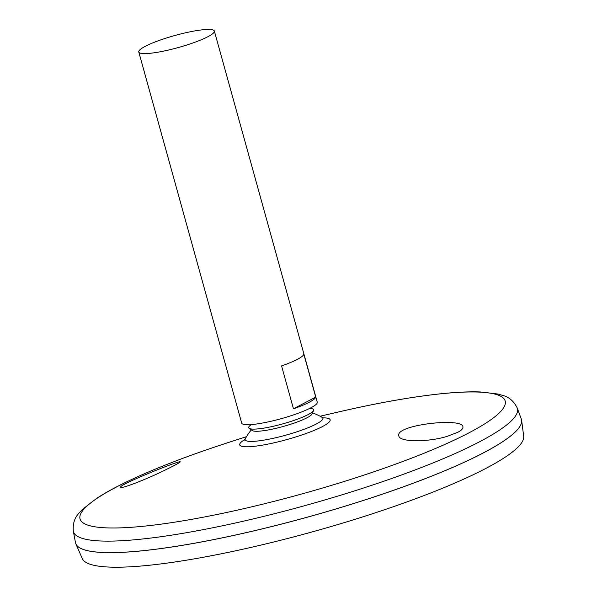 <?xml version="1.0" encoding="UTF-8"?>
<svg xmlns="http://www.w3.org/2000/svg" width="597" height="597" viewBox="0 0 597 597"><rect width="100%" height="100%" fill="white"/><g stroke="black" fill="none" stroke-linecap="round" stroke-linejoin="round"><path stroke-width="0.9" d="M309.925 408.303L311.455 408.535A33.708 5.38 164.5 0 1 313.574 410.467L312.03 413.982A31.26 4.992 164.5 0 1 265.128 430.482A31.26 4.992 164.5 0 1 252.285 430.549L249.15 428.333A33.708 5.38 164.5 0 1 249.971 425.579L251.158 424.601M313.574 410.467A33.708 5.38 164.5 0 1 263.001 428.258A33.708 5.38 164.5 0 1 249.15 428.333M323.858 418.109L322.164 417.385A40.335 6.44 164.5 0 1 305.597 428.721A40.335 6.44 164.5 0 1 262.277 440.385A40.335 6.44 164.5 0 1 245.352 438.691L245.352 438.691A55.551 55.551 0 0 1 251.33 429.877M447.041 436.392C427.467 442.444 398.624 442.205 398.811 435.631C395.333 424.803 463.63 417.176 462.929 427.012C463.1 428.631 461.384 430.4 457.772 432.31L447.041 436.392M166.048 469.615C148.004 478.69 120.437 489.421 120.698 487.234C117.609 485.115 181.413 459.563 180.212 461.862C180.063 462.481 175.339 465.07 166.048 469.615M73.312 531.188A230.375 36.768 164.5 0 0 171.212 535.211A230.375 36.768 164.5 0 0 405.37 473.57A230.375 36.768 164.5 0 0 517.271 408.072L521.3 419.004A231.337 36.924 164.5 0 1 408.93 484.779A231.337 36.924 164.5 0 1 173.794 546.673A231.337 36.924 164.5 0 1 75.491 542.636L73.312 531.188C72.7 523.748 74.573 517.771 78.916 513.241L82.595 509.256L96.669 498.353C105.893 492.346 117.587 486.04 131.758 479.443C158.406 467.07 190.727 454.727 228.711 442.399A220.599 35.208 164.5 0 0 82.035 511.532A220.599 35.208 164.5 0 0 173.675 522.323A220.599 35.208 164.5 0 0 488.197 421.601A220.599 35.208 164.5 0 0 338.335 411.997L320.082 416.228M520.099 426.057A231.3 36.917 164.5 0 1 173.824 546.703A231.3 36.917 164.5 0 1 80.147 548.068M521.457 419.482A231.337 36.924 164.5 0 1 521.629 420.325A231.337 36.924 164.5 0 1 405.438 486.092A231.337 36.924 164.5 0 1 173.802 546.71A231.337 36.924 164.5 0 1 75.894 543.942A231.337 36.924 164.5 0 1 75.603 543.128M521.629 420.325L523.688 436.176A229.084 36.566 164.5 0 1 408.624 501.301A229.084 36.566 164.5 0 1 179.249 561.329A229.084 36.566 164.5 0 1 82.289 558.591L75.894 543.942M155.429 52.603A39.208 6.261 164.5 0 1 138.78 51.999A39.208 6.261 164.5 0 1 174.899 35.492A39.208 6.261 164.5 0 1 214.353 31.044A39.208 6.261 164.5 0 1 195.062 42.193A39.208 6.261 164.5 0 1 155.429 52.603M214.353 31.044L317.276 402.177A39.208 6.261 164.5 0 1 297.985 413.325A39.208 6.261 164.5 0 1 258.352 423.743A39.208 6.261 164.5 0 1 241.71 423.139L138.78 51.999M293.463 408.796L281.568 365.901A39.208 6.261 -15.5 0 0 303.836 354.222L315.731 397.117A39.208 6.261 164.5 0 1 293.463 408.796L315.731 397.117M323.111 417.863A46.932 7.492 164.5 0 1 316.552 429.362A46.932 7.492 164.5 0 1 259.643 445.593A46.932 7.492 164.5 0 1 244.785 439.579M322.164 417.385A55.551 55.551 0 0 0 312.5 412.915M244.27 440.183L245.352 438.691M246.539 436.623L228.711 442.399M517.271 408.072C513.965 401.378 509.278 397.214 503.226 395.572L498.025 394.05L480.339 391.953C469.339 391.55 456.063 392.177 440.526 393.811C411.311 396.938 377.244 402.997 338.335 411.997"/></g></svg>

